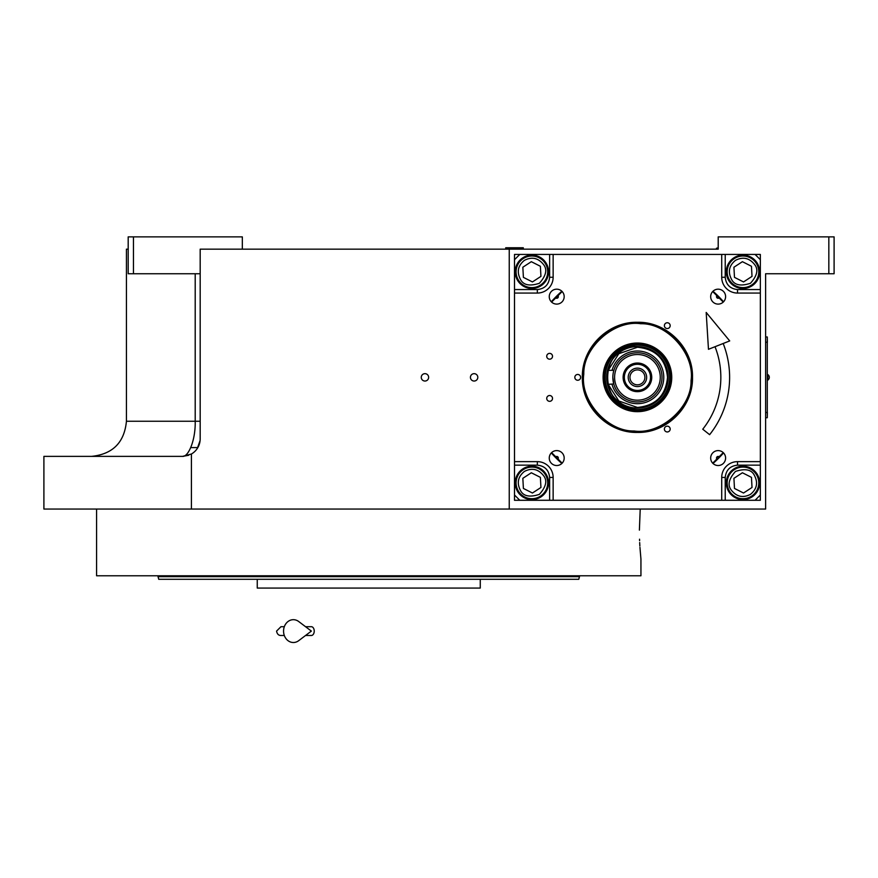 <?xml version="1.0" encoding="UTF-8"?>
<svg xmlns="http://www.w3.org/2000/svg" width="878" height="878" viewBox="0 0 878 878"><rect width="100%" height="100%" fill="white"/><g stroke="black" fill="none" stroke-linecap="round" stroke-linejoin="round"><path stroke-width="1.32" d="M190.756 447.593L197.835 447.593M562.161 463.167L551.614 452.62M551.614 302.087L562.161 291.54M770.884 273.749L765.616 273.749L765.616 509.053L43.9 509.053L43.9 456.373L182.624 456.373L188.726 455.276M191.415 509.053L191.415 454.014A17.56 17.56 0 0 0 200.184 438.813L200.184 249.165L718.204 249.165L718.204 236.873L834.1 236.873L834.1 273.749L765.616 273.749M828.832 236.873L828.832 273.749M712.695 291.54L723.242 302.087M723.242 452.62L712.695 463.167M195.201 273.749L195.201 421.253L126.432 421.253L126.432 249.165L128.188 249.165M509.24 249.165L509.24 509.053M424.952 381.041A3.688 3.688 0 0 0 428.64 377.353A3.688 3.688 0 0 0 424.952 373.666A3.688 3.688 0 0 0 421.264 377.353A3.688 3.688 0 0 0 424.952 381.041M474.12 381.041A3.688 3.688 0 0 0 477.808 377.353A3.688 3.688 0 0 0 474.12 373.666A3.688 3.688 0 0 0 470.432 377.353A3.688 3.688 0 0 0 474.12 381.041M191.393 454.025L182.624 456.373C188.353 456.922 195.64 440.449 195.201 421.253L200.184 421.253M242.328 249.165L242.328 236.873L133.456 236.873L133.456 273.749L200.184 273.749M133.456 273.749L128.188 273.749L128.188 236.873L133.456 236.873M197.32 448.438L200.107 440.504L197.32 448.438M767.284 338.721L767.284 415.985M767.372 342.233L767.284 336.965L765.616 336.965M765.616 342.233L767.284 342.233L767.284 412.473L765.616 412.473M765.616 417.741L767.284 417.741L767.372 412.473M767.767 374.544L767.767 380.163A3.336 3.336 0 0 0 767.767 374.544L767.372 374.544M639.393 530.125L640.216 509.053L639.393 530.125C641.072 567.506 641.072 567.506 639.393 530.125M639.546 539.191L639.601 540.705M639.678 542.56L639.853 545.984M639.941 547.367L640.94 559.099L640.94 575.781L96.58 575.781L96.58 509.053M579.48 576.659L578.778 579.293L158.742 579.293L158.04 576.659L579.48 576.659L579.48 575.781M480.266 579.293L480.266 588.073L257.254 588.073L257.254 579.293L190.087 579.293M158.04 575.781L158.04 576.659M489.946 576.659L502.172 576.659M158.742 579.293L160.422 579.293M163.132 579.293L175.161 579.293M454.365 579.293L469.291 579.293L454.365 579.293M268.229 579.293L283.155 579.293L268.229 579.293M547.433 579.293L562.359 579.293L547.433 579.293M447.143 588.073L290.377 588.073M719.269 297.796A1.613 1.613 0 0 1 716.514 296.643A1.613 1.613 0 0 1 716.986 295.513A1.613 1.613 0 0 0 716.514 296.643M716.986 459.194A1.613 1.613 0 0 1 717.513 456.571A1.613 1.613 0 0 1 719.269 456.911A1.613 1.613 0 0 0 716.514 458.064M519.776 254.433L755.08 254.433L760.348 259.701L760.348 495.005L755.08 500.273L519.776 500.273L514.508 495.005L514.508 259.701L519.776 254.433L514.497 254.444L514.497 500.284L760.337 500.284L760.337 495.016M710.675 458.064A7.463 7.463 0 0 0 718.138 465.527A7.463 7.463 0 0 0 725.601 458.064A7.463 7.463 0 0 0 718.138 450.601A7.463 7.463 0 0 0 710.675 458.064M710.675 296.643A7.463 7.463 0 0 0 718.138 304.106A7.463 7.463 0 0 0 725.601 296.643A7.463 7.463 0 0 0 718.138 289.18A7.463 7.463 0 0 0 710.675 296.643M564.181 296.643A7.463 7.463 0 0 0 556.718 289.18A7.463 7.463 0 0 0 549.255 296.643A7.463 7.463 0 0 0 556.718 304.106A7.463 7.463 0 0 0 564.181 296.643M564.181 458.064A7.463 7.463 0 0 0 556.718 450.601A7.463 7.463 0 0 0 549.255 458.064A7.463 7.463 0 0 0 556.718 465.527A7.463 7.463 0 0 0 564.181 458.064M548.563 271.807A16.682 16.682 0 0 0 531.881 255.125A16.682 16.682 0 0 0 515.199 271.807A16.682 16.682 0 0 0 531.881 288.489A16.682 16.682 0 0 0 548.563 271.807M553.14 254.433L553.14 277.261A15.804 15.804 0 0 1 537.336 293.065L514.508 293.065M670.177 429.057A2.897 2.897 0 0 0 667.28 426.159A2.897 2.897 0 0 0 664.383 429.057A2.897 2.897 0 0 0 667.28 431.954A2.897 2.897 0 0 0 670.177 429.057M670.177 325.65A2.897 2.897 0 0 0 667.28 322.753A2.897 2.897 0 0 0 664.383 325.65A2.897 2.897 0 0 0 667.28 328.548A2.897 2.897 0 0 0 670.177 325.65M580.621 377.353A2.897 2.897 0 0 0 577.724 374.456A2.897 2.897 0 0 0 574.827 377.353A2.897 2.897 0 0 0 577.724 380.251A2.897 2.897 0 0 0 580.621 377.353M637.428 432.426C607.993 433.183 581.598 406.788 582.355 377.353C581.598 347.918 607.993 321.524 637.428 322.281C666.863 321.524 693.258 347.918 692.501 377.353C693.258 406.788 666.863 433.183 637.428 432.426M552.525 398.425A2.897 2.897 0 0 0 549.628 395.528A2.897 2.897 0 0 0 546.731 398.425A2.897 2.897 0 0 0 549.628 401.323A2.897 2.897 0 0 0 552.525 398.425M552.525 356.281A2.897 2.897 0 0 0 549.628 353.384A2.897 2.897 0 0 0 546.731 356.281A2.897 2.897 0 0 0 549.628 359.179A2.897 2.897 0 0 0 552.525 356.281M514.508 461.641L537.336 461.641A15.804 15.804 0 0 1 553.14 477.445L553.14 500.273M721.716 500.273L721.716 477.445A15.804 15.804 0 0 1 737.52 461.641L760.348 461.641M760.348 293.065L737.52 293.065A15.804 15.804 0 0 1 721.716 277.261L721.716 254.433M742.975 288.489A16.682 16.682 0 0 0 759.657 271.807A16.682 16.682 0 0 0 742.975 255.125A16.682 16.682 0 0 0 726.293 271.807A16.682 16.682 0 0 0 742.975 288.489M726.293 482.9A16.682 16.682 0 0 0 742.975 499.582A16.682 16.682 0 0 0 759.657 482.9A16.682 16.682 0 0 0 742.975 466.218A16.682 16.682 0 0 0 726.293 482.9M531.881 466.218A16.682 16.682 0 0 0 515.199 482.9A16.682 16.682 0 0 0 531.881 499.582A16.682 16.682 0 0 0 548.563 482.9A16.682 16.682 0 0 0 531.881 466.218M557.87 295.513A1.613 1.613 0 0 1 557.859 297.785A1.613 1.613 0 0 1 555.587 297.796A1.613 1.613 0 0 0 557.859 297.785A1.613 1.613 0 0 0 557.87 295.513M555.587 456.911A1.613 1.613 0 0 1 557.859 456.922A1.613 1.613 0 0 1 557.87 459.194A1.613 1.613 0 0 0 557.859 456.922A1.613 1.613 0 0 0 555.587 456.911M637.428 431.789C608.344 432.536 582.246 406.437 582.992 377.353C582.246 348.27 608.344 322.171 637.428 322.917C666.512 322.171 692.61 348.27 691.864 377.353C692.61 406.437 666.512 432.536 637.428 431.789M524.396 471.431C517.954 476.677 516.626 482.999 520.424 490.385C523.31 496.235 529.632 497.563 539.377 494.358C546.215 486.719 547.543 480.398 543.35 475.404C538.104 468.962 531.783 467.645 524.396 471.431M523.244 469.664A15.804 15.804 -33.2 0 0 518.657 491.537A15.804 15.804 146.8 0 0 540.53 496.125A15.804 15.804 146.8 0 0 545.117 474.252A15.804 15.804 -33.2 0 0 523.244 469.664M540.936 487.477L540.376 477.347L531.322 472.77L522.838 478.323L523.398 488.442L532.441 493.019L540.936 487.477M640.731 323.73C614.348 319.702 583.036 347.381 583.804 374.05C579.776 400.434 607.455 431.746 634.125 430.977C660.508 435.005 691.82 407.337 691.052 380.657C695.08 354.273 667.401 322.961 640.731 323.73M671.681 379.461A34.308 34.308 0 0 0 639.535 343.111A34.308 34.308 0 0 0 603.175 375.246A34.308 34.308 0 0 0 635.321 411.606A34.308 34.308 0 0 0 671.681 379.461M603.987 375.301A33.507 33.507 0 0 1 639.48 343.913A33.507 33.507 0 0 1 670.869 379.417A33.507 33.507 0 0 1 635.376 410.794A33.507 33.507 0 0 1 603.987 375.301M669.574 379.329A32.201 32.201 0 0 0 639.404 345.208A32.201 32.201 0 0 0 605.282 375.378A32.201 32.201 0 0 0 635.452 409.499A32.201 32.201 0 0 0 669.574 379.329M635.54 346.678A30.73 30.73 0 0 1 668.103 379.241A30.73 30.73 0 0 0 639.316 346.678A30.73 30.73 0 0 0 606.753 379.241A30.73 30.73 0 0 0 639.316 408.029M668.103 379.241A30.73 30.73 0 0 1 635.54 408.029A30.73 30.73 0 0 1 606.753 375.466M713.002 463.474A114.579 114.579 0 0 0 723.549 452.927M723.549 301.791A114.579 114.579 0 0 0 712.991 291.233M561.854 291.233A114.579 114.579 0 0 0 551.307 301.78M551.296 452.938A114.579 114.579 0 0 0 561.843 463.485M760.337 259.69L760.337 254.444L755.091 254.444M735.479 260.349C729.036 265.595 727.719 271.906 731.506 279.303C734.392 285.152 740.714 286.469 750.46 283.276C757.308 275.637 758.636 269.316 754.432 264.322C749.186 257.88 742.876 256.552 735.479 260.349M734.326 258.582A15.804 15.804 -33.2 0 0 729.739 280.455A15.804 15.804 146.8 0 0 751.612 285.043A15.804 15.804 146.8 0 0 756.199 263.17A15.804 15.804 -33.2 0 0 734.326 258.582M752.018 276.383L751.458 266.264L742.415 261.688L733.92 267.23L734.48 277.36L743.534 281.937L752.018 276.383M750.46 494.358C756.902 489.112 758.23 482.801 754.432 475.404C751.546 469.554 745.224 468.237 735.479 471.431C728.641 479.07 727.313 485.391 731.506 490.385C736.752 496.827 743.073 498.155 750.46 494.358M751.612 496.125A15.804 15.804 146.8 0 0 756.199 474.252A15.804 15.804 -33.2 0 0 734.326 469.664A15.804 15.804 -33.2 0 0 729.739 491.537A15.804 15.804 146.8 0 0 751.612 496.125M733.92 478.323L734.48 488.442L743.534 493.019L752.018 487.477L751.458 477.347L742.415 472.77L733.92 478.323M524.396 260.349C517.954 265.595 516.626 271.906 520.424 279.303C523.31 285.152 529.632 286.469 539.377 283.276C546.215 275.637 547.543 269.316 543.35 264.322C538.104 257.88 531.783 256.552 524.396 260.349M523.244 258.582A15.804 15.804 -33.2 0 0 518.657 280.455A15.804 15.804 146.8 0 0 540.53 285.043A15.804 15.804 146.8 0 0 545.117 263.17A15.804 15.804 -33.2 0 0 523.244 258.582M540.936 276.383L540.376 266.264L531.322 261.688L522.838 267.23L523.398 277.36L532.441 281.937L540.936 276.383M660.256 377.353A22.828 22.828 0 0 0 637.428 354.525A22.828 22.828 0 0 0 614.6 377.353A22.828 22.828 0 0 0 637.428 400.181A22.828 22.828 0 0 0 660.256 377.353M612.844 377.353L613.865 384.377A24.584 24.584 0 0 0 662.012 377.353A24.584 24.584 0 0 0 613.865 370.329L607.576 370.329L607.576 384.377L613.755 383.971M608.169 384.377L618.792 400.983L637.428 407.447C655.701 405.658 665.733 395.627 667.521 377.353C665.733 359.08 655.701 349.049 637.428 347.26L618.803 353.724L608.169 370.329M668.158 377.353C666.336 358.685 656.096 348.445 637.428 346.623C597.786 344.725 597.786 409.982 637.428 408.083C656.096 406.262 666.336 396.022 668.158 377.353M607.576 373.567L607.576 381.14M637.428 352.769A24.584 24.584 0 0 0 612.844 377.353A24.584 24.584 0 0 0 637.428 401.937A24.584 24.584 0 0 0 662.012 377.353M613.327 372.524L613.689 370.988M637.428 363.042A14.311 14.311 0 0 0 623.117 377.353A14.311 14.311 0 0 0 637.428 391.665A14.311 14.311 0 0 0 651.739 377.353A14.311 14.311 0 0 0 637.428 363.042M637.428 390.436A13.082 13.082 0 0 1 624.346 377.353A13.082 13.082 0 0 1 637.428 364.271A13.082 13.082 0 0 1 650.51 377.353A13.082 13.082 0 0 1 637.428 390.436M637.428 386.572A9.219 9.219 0 0 1 628.209 377.353A9.219 9.219 0 0 1 637.428 368.134A9.219 9.219 0 0 1 646.647 377.353A9.219 9.219 0 0 1 637.428 386.572M637.428 384.816A7.463 7.463 0 0 0 644.891 377.353A7.463 7.463 0 0 0 637.428 369.89A7.463 7.463 0 0 0 629.965 377.353A7.463 7.463 0 0 0 637.428 384.816M523.288 248.287L505.728 247.761L523.288 247.761L522.41 249.165M717.326 249.165L716.448 248.287L717.326 249.165L716.448 248.287L718.204 248.287M716.448 248.287L718.204 247.761M723.176 343.496A92.19 92.19 0 0 1 709.622 434.676L702.751 429.221A83.41 83.41 0 0 0 715.01 346.711M706.186 312.436L708.469 349.301L729.706 340.916L706.186 312.436M305.555 626.705L311.35 626.705A4.39 2.875 90 0 1 314.225 631.095A4.39 2.875 90 0 1 311.35 635.485L305.555 635.485M298.707 640.666A11.414 9.801 -90 0 1 288.686 641.127A11.414 9.801 -90 0 1 283.561 631.095A11.414 9.801 -90 0 1 288.686 621.064A11.414 9.801 -90 0 1 298.707 621.525L311.361 631.095L298.707 640.666M549.628 254.433L549.628 277.261C548.849 284.67 544.744 288.774 537.336 289.553L514.508 289.553M549.628 277.261L553.14 277.261M760.348 289.553L737.52 289.553C730.112 288.774 726.007 284.67 725.228 277.261L725.228 254.433M725.228 277.261L721.716 277.261M737.52 289.553L737.52 293.065M725.228 500.273L725.228 477.445C726.007 470.037 730.112 465.933 737.52 465.153L760.348 465.153M737.52 465.153L737.52 461.641M725.228 477.445L721.716 477.445M514.508 465.153L537.336 465.153C544.744 465.933 548.849 470.037 549.628 477.445L549.628 500.273M549.628 477.445L553.14 477.445M537.336 465.153L537.336 461.641M537.336 289.553L537.336 293.065M612.043 384.377A26.34 26.34 0 0 0 663.768 377.353A26.34 26.34 0 0 0 612.043 370.329M126.432 421.253C124.391 442.457 112.779 454.167 91.586 456.373L91.312 456.373M198.757 445.739L199.174 444.685M506.606 249.165L505.728 248.287M280.96 626.705L284.318 626.705L280.96 626.705L276.57 631.095C277.13 634.048 278.6 635.507 280.96 635.485L284.318 635.485L280.96 635.485"/></g></svg>
